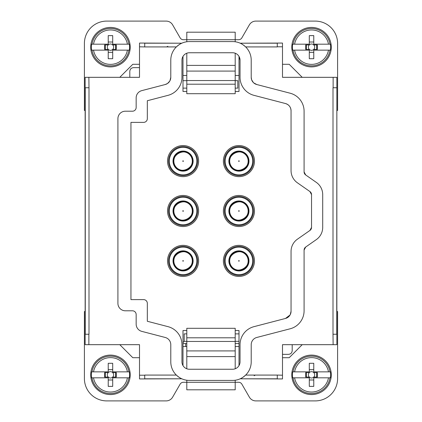 <?xml version="1.0" encoding="UTF-8"?>
<svg xmlns="http://www.w3.org/2000/svg" width="422" height="422" viewBox="0 0 422 422"><rect width="100%" height="100%" fill="white"/><g stroke="black" fill="none" stroke-linecap="round" stroke-linejoin="round"><path stroke-width="0.63" d="M235.202 75.464L239.005 75.464M302.226 77.326L289.197 64.292L282.492 64.292M336.856 110.464L336.856 334.25L333 334.25L333 87.75L336.856 87.75L336.856 110.464L337.6 110.464L337.6 43.44A22.34 22.34 0 0 0 315.26 21.1L255.837 21.1A7.448 7.448 0 0 0 249.386 24.824L241.864 37.853A3.724 3.724 0 0 1 238.641 39.715L235.202 39.715L235.202 41.762M186.798 41.762L186.798 32.199L235.202 32.199L235.202 39.715L183.359 39.715A3.724 3.724 0 0 1 180.136 37.853L172.614 24.824A7.448 7.448 0 0 0 166.162 21.1L106.74 21.1A22.34 22.34 0 0 0 84.4 43.44L84.4 110.464L85.144 110.464L85.144 77.326L139.508 77.326L139.508 43.07L181.808 43.202C180.474 43.666 178.654 44.906 176.349 46.921L144.72 46.921L144.72 43.07L139.508 43.07M139.508 64.292L132.803 64.292L119.774 77.326M186.798 75.464L182.995 75.464M235.202 80.676L237.808 80.676L237.808 88.124L235.202 88.124M182.995 80.676L186.798 80.676M182.995 88.124L186.798 88.124M240.192 43.202L282.492 43.07L277.28 43.07L277.28 46.921L245.651 46.921C243.346 44.906 241.526 43.666 240.192 43.202L277.28 43.202M333.132 87.75L333.132 77.326L336.856 77.326L336.856 87.75L336.856 77.326L282.492 77.326L282.492 43.07M235.202 53.219L235.202 93.71L186.798 93.71L186.798 80.555L235.202 80.555M186.798 53.219L186.798 80.555M85.144 77.326L85.144 87.75L89 87.75L89 334.25L85.144 334.25L85.144 110.464M182.995 56.406L182.995 91.474L186.798 91.474M235.202 91.474L239.005 91.474L239.005 56.406L240.044 60.198A7.448 7.448 0 0 0 232.596 52.75L189.404 52.75A7.448 7.448 0 0 0 181.956 60.198L181.956 77.326A18.615 18.615 0 0 1 168.03 95.34L147.325 100.731L147.325 118.656A3.724 3.724 0 0 1 143.607 122.38L130.947 122.38L130.947 299.62L143.607 299.62A3.724 3.724 0 0 1 147.325 303.344L147.325 321.269L168.03 326.66A18.615 18.615 0 0 1 181.956 344.674L181.956 361.802A7.448 7.448 0 0 0 189.404 369.25L232.596 369.25A7.448 7.448 0 0 0 240.044 361.802L240.044 344.674A18.615 18.615 0 0 1 253.97 326.66L285.483 318.457L290.035 315.007M336.856 87.75L336.724 334.25M291.808 47.164C292.077 54.807 295.5 60.578 302.078 64.476A19.734 19.734 0 0 1 294.218 37.706A19.734 19.734 0 0 1 320.994 29.846A19.734 19.734 0 0 1 328.854 56.627A19.734 19.734 0 0 1 302.073 64.482A19.728 19.728 0 0 1 294.224 37.706A19.728 19.728 0 0 1 320.994 29.851A19.728 19.728 0 0 1 328.849 56.622A19.728 19.728 0 0 1 302.078 64.476M186.798 84.194L235.202 84.194M139.508 67.647L133.526 67.647C131.263 67.863 130.018 69.102 129.802 71.365L129.802 77.326M169.96 80.739L170.783 77.326L170.783 60.198A18.615 18.615 0 0 1 189.404 41.578L232.596 41.578A18.615 18.615 0 0 1 251.217 60.198L251.217 77.326L251.623 79.763M239.005 365.594L239.005 330.526L235.202 330.526M240.044 60.198L240.044 77.326A18.615 18.615 0 0 0 253.97 95.34L285.483 103.543C288.97 104.677 290.827 107.082 291.053 110.749L291.053 170.604A14.897 14.897 0 0 0 297.42 182.81L309.943 191.562L311.536 194.616L311.536 227.384L309.943 230.438L297.42 239.19A14.897 14.897 0 0 0 291.053 251.396L291.053 311.251L290.231 314.664M180.273 85.065L179.572 86.447M182.995 365.594L182.995 330.526L186.798 330.526M196.715 203.546A15.545 15.545 0 0 0 175.621 197.359A15.545 15.545 0 0 0 169.433 218.454A15.545 15.545 0 0 0 190.528 224.641A15.545 15.545 0 0 0 196.715 203.546M225.285 268.35A15.545 15.545 0 0 0 246.379 274.537A15.545 15.545 0 0 0 252.567 253.443A15.545 15.545 0 0 0 231.472 247.255A15.545 15.545 0 0 0 225.285 268.35M252.567 153.65A15.545 15.545 0 0 0 231.472 147.463A15.545 15.545 0 0 0 225.285 168.557A15.545 15.545 0 0 0 246.379 174.745A15.545 15.545 0 0 0 252.567 153.65M225.285 218.454A15.545 15.545 0 0 0 246.379 224.641A15.545 15.545 0 0 0 252.567 203.546A15.545 15.545 0 0 0 231.472 197.359A15.545 15.545 0 0 0 225.285 218.454M169.433 268.35A15.545 15.545 0 0 0 190.528 274.537A15.545 15.545 0 0 0 196.715 253.443A15.545 15.545 0 0 0 175.621 247.255A15.545 15.545 0 0 0 169.433 268.35M196.715 153.65A15.545 15.545 0 0 0 175.621 147.463A15.545 15.545 0 0 0 169.433 168.557A15.545 15.545 0 0 0 190.528 174.745A15.545 15.545 0 0 0 196.715 153.65M282.492 375.205L282.492 378.93L277.28 378.93L277.28 375.079L282.492 375.205L282.492 344.674L336.856 344.674L336.856 334.25L336.856 344.674M167.471 83.519L165.213 84.532L141.729 90.646A7.448 7.448 0 0 0 136.158 97.851L136.158 107.483A3.724 3.724 0 0 1 132.434 111.208L125.36 111.208A7.448 7.448 0 0 0 117.912 118.656L117.912 303.344A7.448 7.448 0 0 0 125.36 310.792L132.434 310.792A3.724 3.724 0 0 1 136.158 314.517L136.158 324.149A7.448 7.448 0 0 0 141.729 331.354L165.213 337.468A7.448 7.448 0 0 1 170.783 344.674L170.783 361.802A18.615 18.615 0 0 0 189.404 380.422L232.596 380.422A18.615 18.615 0 0 0 251.217 361.802L251.217 344.674A7.448 7.448 0 0 1 256.787 337.468L290.157 328.785A18.615 18.615 0 0 0 304.088 310.766L304.088 250.098L305.681 247.044L316.342 239.596A14.897 14.897 0 0 0 322.703 227.384L322.703 194.616A14.897 14.897 0 0 0 316.342 182.404L305.681 174.956L304.088 171.902L304.088 111.234A18.615 18.615 0 0 0 290.157 93.215L256.787 84.532L253.691 82.87M253.406 82.601L251.665 79.869M235.202 346.536L239.005 346.536M186.798 346.536L182.995 346.536M181.808 378.798L139.508 378.93L144.72 378.93L144.72 375.079L176.349 375.079C178.68 377.11 180.5 378.349 181.808 378.798L144.72 378.798M119.774 344.674L132.803 357.708L139.508 357.708M88.868 334.25L88.868 344.674L85.144 344.674L85.144 334.25L85.144 344.674L139.508 344.674L139.508 378.93M85.144 311.536L84.4 311.536L84.4 378.56A22.34 22.34 0 0 0 106.74 400.9L166.162 400.9A7.448 7.448 0 0 0 172.614 397.176L180.136 384.147A3.724 3.724 0 0 1 183.359 382.285L186.798 382.285L186.798 380.238M235.202 380.238L235.202 382.285L186.798 382.285L186.798 389.801L235.202 389.801L235.202 382.285L238.641 382.285A3.724 3.724 0 0 1 241.864 384.147L249.386 397.176A7.448 7.448 0 0 0 255.837 400.9L315.26 400.9A22.34 22.34 0 0 0 337.6 378.56L337.6 311.536L336.856 311.536M282.492 357.708L289.197 357.708L302.226 344.674M282.492 378.93L240.192 378.798C241.526 378.334 243.346 377.094 245.651 375.079L277.28 375.079M333.132 344.674L333 334.25M88.868 77.326L89 87.75M169.765 81.082L167.555 83.466M139.508 46.795L144.72 46.921M166.706 46.874L167.856 46.299L166.706 46.874M101.006 64.482A19.734 19.734 0 0 1 93.146 37.706A19.734 19.734 0 0 1 119.927 29.846A19.734 19.734 0 0 1 127.782 56.627A19.734 19.734 0 0 1 101.006 64.482A19.728 19.728 0 0 1 93.151 37.706A19.728 19.728 0 0 1 119.922 29.851A19.728 19.728 0 0 1 127.776 56.622A19.728 19.728 0 0 1 101.006 64.476M304.088 250.098A3.724 3.724 0 0 1 305.681 247.044M305.681 174.956A3.724 3.724 0 0 1 304.088 171.902M256.787 84.532A7.448 7.448 0 0 1 251.217 77.326M170.783 77.326A7.448 7.448 0 0 1 165.213 84.532M285.483 103.543A7.448 7.448 0 0 1 291.053 110.749M309.943 191.562A3.724 3.724 0 0 1 311.536 194.616M311.536 227.384A3.724 3.724 0 0 1 309.943 230.438M291.053 311.251A7.448 7.448 0 0 1 285.483 318.457M170.33 217.963A14.522 14.522 0 0 1 176.111 198.256A14.522 14.522 0 0 1 195.819 204.037A14.522 14.522 0 0 1 190.037 223.744A14.522 14.522 0 0 1 170.33 217.963M251.67 253.933A14.522 14.522 0 0 1 245.889 273.641A14.522 14.522 0 0 1 226.181 267.859A14.522 14.522 0 0 1 231.963 248.152A14.522 14.522 0 0 1 251.67 253.933M226.181 168.067A14.522 14.522 0 0 1 231.963 148.359A14.522 14.522 0 0 1 251.67 154.141A14.522 14.522 0 0 1 245.889 173.848A14.522 14.522 0 0 1 226.181 168.067M251.67 204.037A14.522 14.522 0 0 1 245.889 223.744A14.522 14.522 0 0 1 226.181 217.963A14.522 14.522 0 0 1 231.963 198.256A14.522 14.522 0 0 1 251.67 204.037M195.819 253.933A14.522 14.522 0 0 1 190.037 273.641A14.522 14.522 0 0 1 170.33 267.859A14.522 14.522 0 0 1 176.111 248.152A14.522 14.522 0 0 1 195.819 253.933M170.33 168.067A14.522 14.522 0 0 1 176.111 148.359A14.522 14.522 0 0 1 195.819 154.141A14.522 14.522 0 0 1 190.037 173.848A14.522 14.522 0 0 1 170.33 168.067M255.294 375.126L254.144 375.701L255.294 375.126M282.492 354.353L288.474 354.353C290.737 354.137 291.982 352.897 292.198 350.635L292.198 344.674M239.005 333.876L235.202 333.876M186.798 333.876L184.192 333.876L184.192 341.324L182.995 342.522M90.735 374.836C91.004 382.48 94.428 388.251 101.006 392.149A19.734 19.734 0 0 1 93.146 365.373A19.734 19.734 0 0 1 119.927 357.518A19.734 19.734 0 0 1 127.782 384.294A19.734 19.734 0 0 1 101.006 392.154A19.728 19.728 0 0 1 93.151 365.378A19.728 19.728 0 0 1 119.922 357.524A19.728 19.728 0 0 1 127.776 384.294A19.728 19.728 0 0 1 101.006 392.149M291.808 374.836C292.077 382.48 295.5 388.251 302.078 392.149A19.734 19.734 0 0 1 294.218 365.373A19.734 19.734 0 0 1 320.994 357.518A19.734 19.734 0 0 1 328.854 384.294A19.734 19.734 0 0 1 302.073 392.154A19.728 19.728 0 0 1 294.224 365.378A19.728 19.728 0 0 1 320.994 357.524A19.728 19.728 0 0 1 328.849 384.294A19.728 19.728 0 0 1 302.078 392.149M293.09 44.183L309.3 44.183L309.3 44.932L305.713 44.932L305.713 49.4L309.3 49.4A3.16 3.16 0 0 1 309.3 44.932A3.16 3.16 0 0 1 313.768 44.932L317.36 44.932L317.36 49.4L313.768 49.4A3.16 3.16 0 0 1 309.3 49.4L309.3 50.144L292.646 50.144A19.122 19.122 0 0 1 292.646 44.183L293.09 44.183A18.684 18.684 0 0 1 329.983 44.183L330.421 44.183A19.122 19.122 0 0 1 330.421 50.144L328.48 50.144L330.421 50.144M92.017 44.183L108.232 44.183L108.232 44.932L104.64 44.932L104.64 49.4L108.232 49.4A3.16 3.16 0 0 1 108.232 44.932A3.16 3.16 0 0 1 112.7 44.932L116.287 44.932L116.287 49.4L112.7 49.4A3.16 3.16 0 0 1 108.232 49.4L108.232 50.144L91.579 50.144A19.122 19.122 0 0 1 91.579 44.183L92.017 44.183A18.684 18.684 0 0 1 128.91 44.183L129.354 44.183A19.122 19.122 0 0 1 129.354 50.144L127.407 50.144L129.354 50.144M239.005 341.324L235.202 341.324M186.798 341.324L184.192 341.324L183.433 342.084M186.798 368.781L186.798 328.29L235.202 328.29L235.202 341.445L186.798 341.445M235.202 368.781L235.202 341.445M330.421 44.183L313.768 44.183L313.768 44.932A3.16 3.16 0 0 1 313.768 49.4L313.768 50.144L328.48 50.144A17.202 17.202 0 0 1 294.593 50.144L292.646 50.144M329.983 44.183L328.48 44.183A17.202 17.202 0 0 0 294.593 44.183L292.646 44.183M129.354 44.183L112.7 44.183L112.7 44.932A3.16 3.16 0 0 1 112.7 49.4L112.7 50.144L127.407 50.144A17.202 17.202 0 0 1 93.52 50.144L91.579 50.144M128.91 44.183L127.407 44.183A17.202 17.202 0 0 0 93.52 44.183L91.579 44.183M235.202 337.806L186.798 337.806M92.017 371.856L108.232 371.856L108.232 372.6L104.64 372.6L104.64 377.068L108.232 377.068A3.16 3.16 0 0 1 108.232 372.6A3.16 3.16 0 0 1 112.7 372.6L116.287 372.6L116.287 377.068L112.7 377.068A3.16 3.16 0 0 1 108.232 377.068L108.232 377.817L91.579 377.817A19.122 19.122 0 0 1 91.579 371.856L92.017 371.856A18.684 18.684 0 0 1 128.91 371.856L129.354 371.856A19.122 19.122 0 0 1 129.354 377.817L127.407 377.817L129.354 377.817M293.09 371.856L309.3 371.856L309.3 372.6L305.713 372.6L305.713 377.068L309.3 377.068A3.16 3.16 0 0 1 309.3 372.6A3.16 3.16 0 0 1 313.768 372.6L317.36 372.6L317.36 377.068L313.768 377.068A3.16 3.16 0 0 1 309.3 377.068L309.3 377.817L292.646 377.817A19.122 19.122 0 0 1 292.646 371.856L293.09 371.856A18.684 18.684 0 0 1 329.983 371.856L330.421 371.856A19.122 19.122 0 0 1 330.421 377.817L328.48 377.817L330.421 377.817M309.3 44.183L309.3 35.622L313.768 35.622L313.768 44.183M309.3 50.144L309.3 58.705L313.768 58.705L313.768 50.144M306.377 49.4L306.377 44.932M316.69 49.4L316.69 44.932M108.232 44.183L108.232 35.622L112.7 35.622L112.7 44.183M108.232 50.144L108.232 58.705L112.7 58.705L112.7 50.144M105.31 49.4L105.31 44.932M115.623 49.4L115.623 44.932M191.599 206.342A9.711 9.711 0 0 0 178.416 202.476A9.711 9.711 0 0 0 174.55 215.658A9.711 9.711 0 0 0 187.732 219.524A9.711 9.711 0 0 0 191.599 206.342M247.45 256.238A9.711 9.711 0 0 0 234.268 252.372A9.711 9.711 0 0 0 230.401 265.554A9.711 9.711 0 0 0 243.584 269.421A9.711 9.711 0 0 0 247.45 256.238M247.45 156.446A9.711 9.711 0 0 0 234.268 152.579A9.711 9.711 0 0 0 230.401 165.762A9.711 9.711 0 0 0 243.584 169.628A9.711 9.711 0 0 0 247.45 156.446M247.45 206.342A9.711 9.711 0 0 0 234.268 202.476A9.711 9.711 0 0 0 230.401 215.658A9.711 9.711 0 0 0 243.584 219.524A9.711 9.711 0 0 0 247.45 206.342M191.599 256.238A9.711 9.711 0 0 0 178.416 252.372A9.711 9.711 0 0 0 174.55 265.554A9.711 9.711 0 0 0 187.732 269.421A9.711 9.711 0 0 0 191.599 256.238M191.599 156.446A9.711 9.711 0 0 0 178.416 152.579A9.711 9.711 0 0 0 174.55 165.762A9.711 9.711 0 0 0 187.732 169.628A9.711 9.711 0 0 0 191.599 156.446M186.798 343.555L182.995 343.555M235.202 343.555L239.005 343.555M129.354 371.856L112.7 371.856L112.7 372.6A3.16 3.16 0 0 1 112.7 377.068L112.7 377.817L127.407 377.817A17.202 17.202 0 0 1 93.52 377.817L91.579 377.817M128.91 371.856L127.407 371.856A17.202 17.202 0 0 0 93.52 371.856L91.579 371.856M330.421 371.856L313.768 371.856L313.768 372.6A3.16 3.16 0 0 1 313.768 377.068L313.768 377.817L328.48 377.817A17.202 17.202 0 0 1 294.593 377.817L292.646 377.817M329.983 371.856L328.48 371.856A17.202 17.202 0 0 0 294.593 371.856L292.646 371.856M313.768 42.01L309.3 42.01M313.768 52.323L309.3 52.323M112.7 42.01L108.232 42.01M112.7 52.323L108.232 52.323M108.232 371.856L108.232 363.295L112.7 363.295L112.7 371.856M108.232 377.817L108.232 386.378L112.7 386.378L112.7 377.817M105.31 377.068L105.31 372.6M115.623 377.068L115.623 372.6M309.3 371.856L309.3 363.295L313.768 363.295L313.768 371.856M309.3 377.817L309.3 386.378L313.768 386.378L313.768 377.817M306.377 377.068L306.377 372.6M316.69 377.068L316.69 372.6M187.537 219.081A9.237 9.237 0 0 0 191.177 206.574A9.237 9.237 0 0 0 178.67 202.882M178.622 202.908A9.237 9.237 0 0 0 174.972 215.426A9.237 9.237 0 0 0 187.463 219.123M234.453 252.82A9.237 9.237 0 0 0 230.823 265.322A9.237 9.237 0 0 0 243.304 269.025M243.404 268.972A9.237 9.237 0 0 0 247.028 256.47A9.237 9.237 0 0 0 234.548 252.762M234.458 153.022A9.237 9.237 0 0 0 230.823 165.529A9.237 9.237 0 0 0 243.352 169.206A9.237 9.237 0 0 0 247.028 156.678A9.237 9.237 0 0 0 234.542 152.975M234.474 202.908A9.237 9.237 0 0 0 230.823 215.426A9.237 9.237 0 0 0 243.315 219.123M243.388 219.081A9.237 9.237 0 0 0 247.028 206.574A9.237 9.237 0 0 0 234.521 202.882M187.547 268.972A9.237 9.237 0 0 0 191.177 256.47A9.237 9.237 0 0 0 178.696 252.762M178.596 252.82A9.237 9.237 0 0 0 174.972 265.322A9.237 9.237 0 0 0 187.452 269.025M178.606 153.022A9.237 9.237 0 0 0 174.972 165.529A9.237 9.237 0 0 0 187.5 169.206A9.237 9.237 0 0 0 191.177 156.678A9.237 9.237 0 0 0 178.691 152.975M112.7 369.677L108.232 369.677M112.7 379.99L108.232 379.99M313.768 369.677L309.3 369.677M313.768 379.99L309.3 379.99M191.177 206.574C185.965 195.85 168.763 205.245 174.972 215.426C180.183 226.15 197.385 216.755 191.177 206.574M191.177 256.47C185.965 245.741 168.763 255.141 174.972 265.322C180.183 276.046 197.385 266.651 191.177 256.47M191.177 156.678C185.965 145.954 168.763 155.349 174.972 165.529C180.183 176.259 197.385 166.859 191.177 156.678M230.823 265.322C236.035 276.046 253.237 266.651 247.028 256.47C241.817 245.741 224.615 255.141 230.823 265.322C236.035 276.046 253.237 266.651 247.028 256.47C241.817 245.741 224.615 255.141 230.823 265.322M230.823 165.529C236.035 176.259 253.237 166.859 247.028 156.678C241.817 145.954 224.615 155.349 230.823 165.529C236.035 176.259 253.237 166.859 247.028 156.678C241.817 145.954 224.615 155.349 230.823 165.529M230.823 215.426C236.035 226.15 253.237 216.755 247.028 206.574C241.817 195.85 224.615 205.245 230.823 215.426C236.035 226.15 253.237 216.755 247.028 206.574C241.817 195.85 224.615 205.245 230.823 215.426M85.276 334.25L85.276 87.75M144.72 43.202L181.808 43.202M186.798 71.091L235.202 71.091M282.492 46.795L277.28 46.795M139.508 375.205L144.72 375.205M277.28 378.798L240.192 378.798M329.983 50.144A18.684 18.684 0 0 1 293.09 50.144M128.91 50.144A18.684 18.684 0 0 1 92.017 50.144M170.989 217.604A13.773 13.773 0 0 1 176.47 198.915A13.773 13.773 0 0 1 195.159 204.396A13.773 13.773 0 0 1 189.673 223.085A13.773 13.773 0 0 1 170.989 217.604M251.011 254.292A13.773 13.773 0 0 1 245.53 272.981A13.773 13.773 0 0 1 226.841 267.495A13.773 13.773 0 0 1 232.327 248.811A13.773 13.773 0 0 1 251.011 254.292M226.841 167.708A13.773 13.773 0 0 1 232.327 149.019A13.773 13.773 0 0 1 251.011 154.505A13.773 13.773 0 0 1 245.53 173.189A13.773 13.773 0 0 1 226.841 167.708M251.011 204.396A13.773 13.773 0 0 1 245.53 223.085A13.773 13.773 0 0 1 226.841 217.604A13.773 13.773 0 0 1 232.327 198.915A13.773 13.773 0 0 1 251.011 204.396M195.159 254.292A13.773 13.773 0 0 1 189.673 272.981A13.773 13.773 0 0 1 170.989 267.495A13.773 13.773 0 0 1 176.47 248.811A13.773 13.773 0 0 1 195.159 254.292M170.989 167.708A13.773 13.773 0 0 1 176.47 149.019A13.773 13.773 0 0 1 195.159 154.505A13.773 13.773 0 0 1 189.673 173.189A13.773 13.773 0 0 1 170.989 167.708M191.894 206.184A10.049 10.049 0 0 0 178.253 202.18A10.049 10.049 0 0 0 174.254 215.816A10.049 10.049 0 0 0 187.89 219.82A10.049 10.049 0 0 0 191.894 206.184M230.106 265.712A10.049 10.049 0 0 0 243.747 269.716A10.049 10.049 0 0 0 247.746 256.075A10.049 10.049 0 0 0 234.11 252.076A10.049 10.049 0 0 0 230.106 265.712M247.746 156.288A10.049 10.049 0 0 0 234.11 152.284A10.049 10.049 0 0 0 230.106 165.925A10.049 10.049 0 0 0 243.747 169.924A10.049 10.049 0 0 0 247.746 156.288M230.106 215.816A10.049 10.049 0 0 0 243.747 219.82A10.049 10.049 0 0 0 247.746 206.184A10.049 10.049 0 0 0 234.11 202.18A10.049 10.049 0 0 0 230.106 215.816M174.254 265.712A10.049 10.049 0 0 0 187.89 269.716A10.049 10.049 0 0 0 191.894 256.075A10.049 10.049 0 0 0 178.253 252.076A10.049 10.049 0 0 0 174.254 265.712M191.894 156.288A10.049 10.049 0 0 0 178.253 152.284A10.049 10.049 0 0 0 174.254 165.925A10.049 10.049 0 0 0 187.89 169.924A10.049 10.049 0 0 0 191.894 156.288M235.202 350.909L186.798 350.909M128.91 377.817A18.684 18.684 0 0 1 92.017 377.817M329.983 377.817A18.684 18.684 0 0 1 293.09 377.817M185.68 343.555L185.68 346.536M183.333 210.858A0.295 0.295 0 0 0 182.932 210.736A0.295 0.295 0 0 0 182.81 211.142A0.295 0.295 0 0 0 183.217 211.264A0.295 0.295 0 0 0 183.333 210.858M238.667 261.039A0.295 0.295 0 0 0 239.068 261.155A0.295 0.295 0 0 0 239.19 260.754A0.295 0.295 0 0 0 238.783 260.632A0.295 0.295 0 0 0 238.667 261.039M238.667 161.246A0.295 0.295 0 0 0 239.068 161.368A0.295 0.295 0 0 0 239.19 160.961A0.295 0.295 0 0 0 238.783 160.845A0.295 0.295 0 0 0 238.667 161.246M238.667 211.142A0.295 0.295 0 0 0 239.068 211.264A0.295 0.295 0 0 0 239.19 210.858A0.295 0.295 0 0 0 238.783 210.736A0.295 0.295 0 0 0 238.667 211.142M183.333 260.754A0.295 0.295 0 0 0 182.932 260.632A0.295 0.295 0 0 0 182.81 261.039A0.295 0.295 0 0 0 183.217 261.155A0.295 0.295 0 0 0 183.333 260.754M183.333 160.961A0.295 0.295 0 0 0 182.932 160.845A0.295 0.295 0 0 0 182.81 161.246A0.295 0.295 0 0 0 183.217 161.368A0.295 0.295 0 0 0 183.333 160.961M186.798 65.394L235.202 65.394M235.202 356.606L186.798 356.606"/></g></svg>
